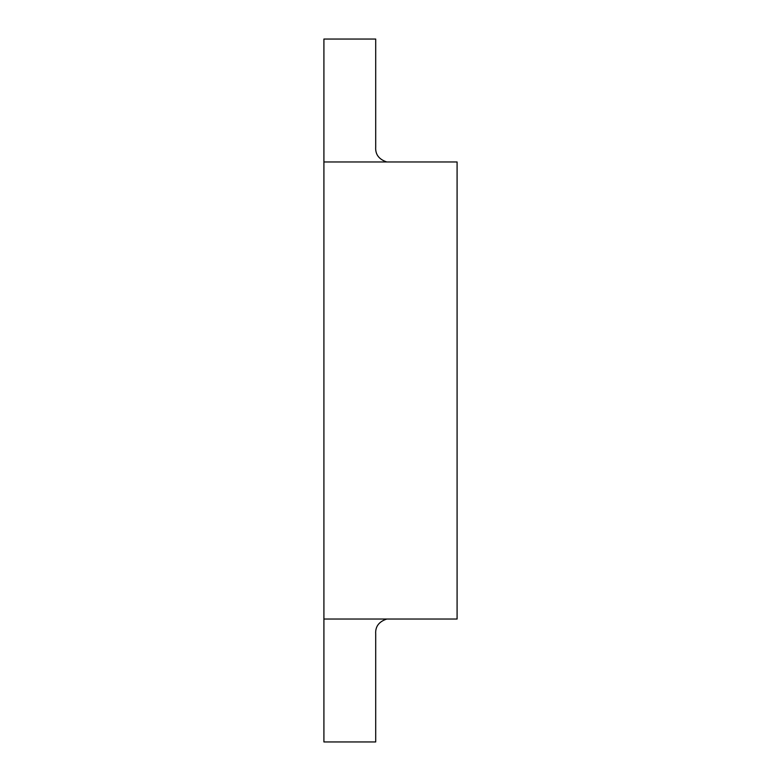<?xml version="1.0" encoding="UTF-8"?>
<svg xmlns="http://www.w3.org/2000/svg" width="781" height="781" viewBox="0 0 781 781"><rect width="100%" height="100%" fill="white"/><g stroke="black" fill="none" stroke-linecap="round" stroke-linejoin="round"><path stroke-width="1.17" d="M323.91 619.03L457.09 619.03L457.09 161.97L323.91 161.97L323.91 741.95L375.7 741.95L375.7 633.908C375.212 626.606 378.912 621.647 386.8 619.03M386.8 161.97C378.922 159.363 375.222 154.404 375.7 147.092L375.7 39.05L323.91 39.05L323.91 161.97"/></g></svg>
